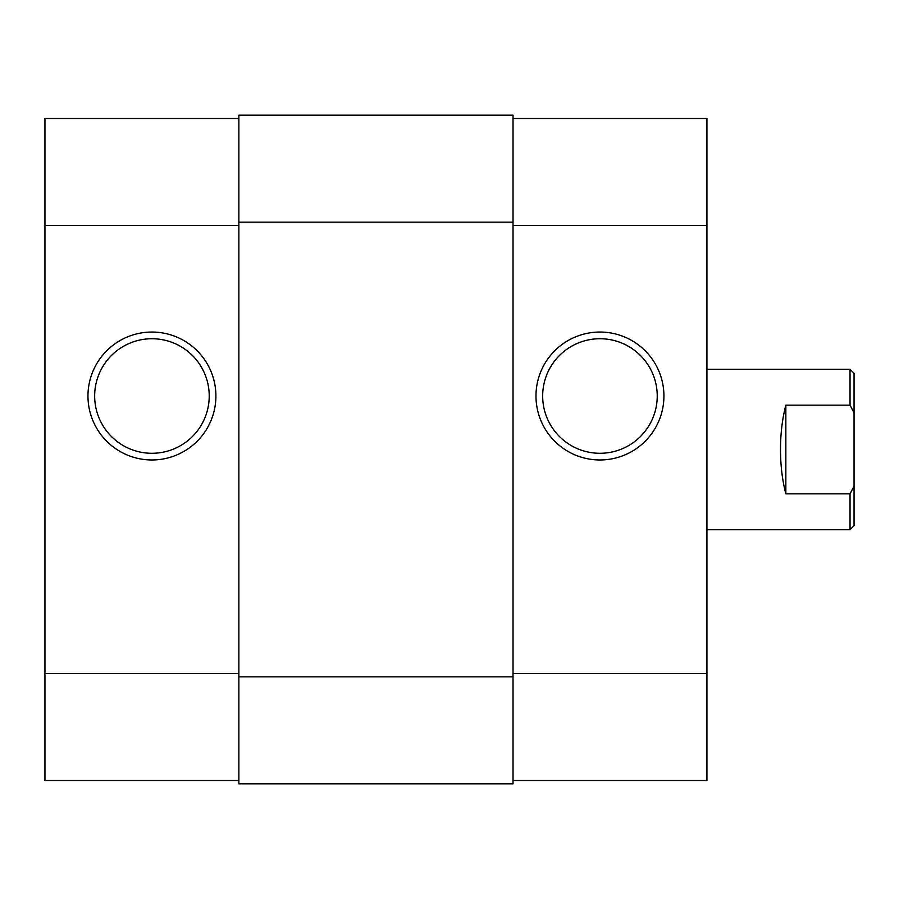 <?xml version="1.0" encoding="UTF-8"?>
<svg xmlns="http://www.w3.org/2000/svg" width="899" height="899" viewBox="0 0 899 899"><rect width="100%" height="100%" fill="white"/><g stroke="black" fill="none" stroke-linecap="round" stroke-linejoin="round"><path stroke-width="1.35" d="M151.942 459.973A63.964 63.964 0 0 1 87.967 396.01A63.964 63.964 0 0 1 151.942 332.046A63.964 63.964 0 0 1 215.906 396.01A63.964 63.964 0 0 1 151.942 459.973M151.942 338.732A57.278 57.278 0 0 0 94.665 396.01A57.278 57.278 0 0 0 151.942 453.287A57.278 57.278 0 0 0 209.22 396.01A57.278 57.278 0 0 0 151.942 338.732M238.864 780.501L44.95 780.501L44.95 118.499L238.864 118.499M599.948 332.046A63.964 63.964 0 0 1 663.923 396.01A63.964 63.964 0 0 1 599.948 459.973A63.964 63.964 0 0 1 535.984 396.01A63.964 63.964 0 0 1 599.948 332.046M599.948 453.287A57.278 57.278 0 0 0 657.236 396.01A57.278 57.278 0 0 0 599.948 338.732A57.278 57.278 0 0 0 542.67 396.01A57.278 57.278 0 0 0 599.948 453.287M513.026 118.499L706.94 118.499L706.94 780.501L513.026 780.501M513.026 676.846L513.026 115.162L238.864 115.162L238.864 783.838L513.026 783.838L513.026 676.846L238.864 676.846M706.94 529.736L850.038 529.736L850.038 493.854L785.85 493.854C782.321 480.381 780.534 465.592 780.501 449.5C780.534 433.408 782.321 418.619 785.85 405.146L850.038 405.146L850.038 369.264L706.94 369.264M850.038 493.854L854.05 486.101L854.05 412.899L850.038 405.146M854.05 486.101L854.05 525.724L850.038 529.736M850.038 369.264L854.05 373.276L854.05 412.899M785.85 493.854L785.85 405.146M44.95 673.508L238.864 673.508M238.864 225.492L44.95 225.492M706.94 225.492L513.026 225.492M513.026 673.508L706.94 673.508M513.026 222.154L238.864 222.154"/></g></svg>
